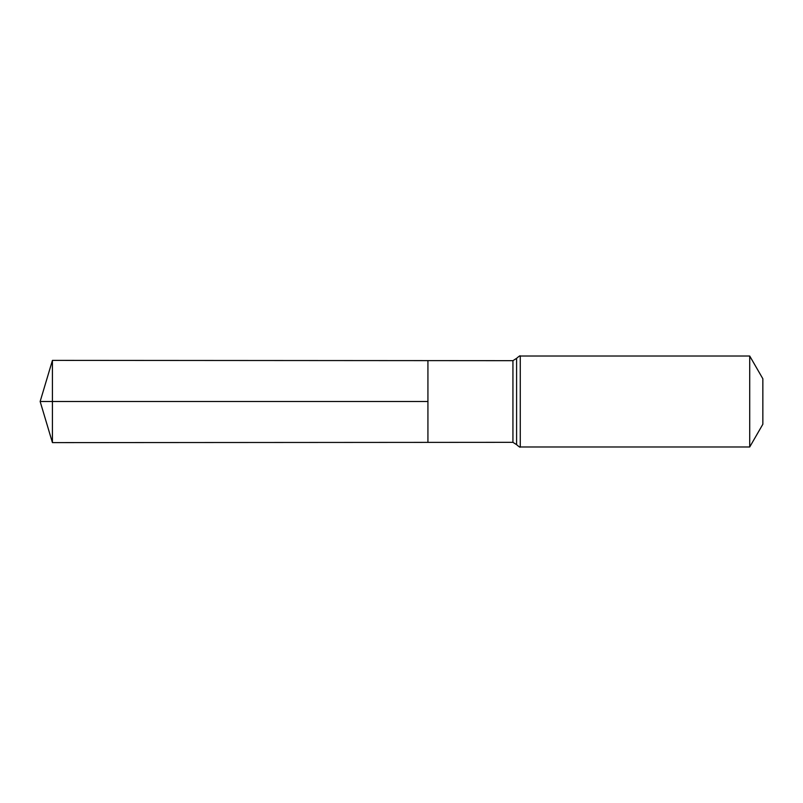 <?xml version="1.0" encoding="UTF-8"?>
<svg xmlns="http://www.w3.org/2000/svg" width="803" height="803" viewBox="0 0 803 803"><rect width="100%" height="100%" fill="white"/><g stroke="black" fill="none" stroke-linecap="round" stroke-linejoin="round"><path stroke-width="1.2" d="M427.929 401.5L427.929 360.617L52.426 360.386L52.426 442.614L427.929 442.383L427.929 360.617L512.936 360.667L512.936 442.333L427.929 442.383L427.929 401.5M749.721 356.02L749.721 446.98L762.85 424.245L762.85 378.755L749.721 356.02L520.264 356.02C520.324 355.348 519.109 356.13 516.6 358.339L512.936 360.667M52.426 442.614L40.15 401.5L427.929 401.5L52.426 401.5M749.721 446.98L520.264 446.98L520.264 356.02M520.264 446.98C520.324 447.652 519.109 446.869 516.6 444.661L516.6 358.339M516.6 444.661L512.936 442.333M40.15 401.5L52.426 360.386"/></g></svg>
